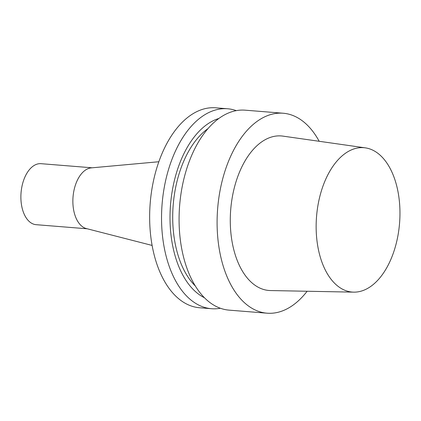 <?xml version="1.0" encoding="UTF-8"?>
<svg xmlns="http://www.w3.org/2000/svg" width="421" height="421" viewBox="0 0 421 421"><rect width="100%" height="100%" fill="white"/><g stroke="black" fill="none" stroke-linecap="round" stroke-linejoin="round"><path stroke-width="0.63" d="M87.252 228.798L36.132 224.682A30.596 17.593 -85.4 0 1 21.05 192.776A30.596 17.593 -85.4 0 1 41.042 163.685L92.157 167.8M152.113 245.432L86.4 228.577A30.596 17.593 -85.4 0 1 73.033 196.954A30.596 17.593 -85.4 0 1 91.283 167.879L158.843 161.743M220.404 308.256A100.303 57.672 -85.4 0 1 211.542 308.719L199.649 307.767A100.303 57.672 -85.4 0 1 150.202 203.164A100.303 57.672 -85.4 0 1 215.731 107.808L227.624 108.765A100.303 57.672 -85.4 0 1 236.302 110.644M211.542 308.719A100.303 57.672 -85.4 0 1 162.096 204.122A100.303 57.672 -85.4 0 1 227.624 108.765M204.469 297.758A92.231 53.03 -85.4 0 1 170.521 204.795A92.231 53.03 -85.4 0 1 218.888 118.459M195.333 285.991A87.568 50.352 -85.4 0 1 173.194 205.011A87.568 50.352 -85.4 0 1 207.99 128.615M307.13 291.253A100.303 57.672 -85.4 0 1 282.149 311.019A100.303 57.672 -85.4 0 1 267.098 313.192L229.082 310.135A100.303 57.672 -85.4 0 1 179.635 205.532A100.303 57.672 -85.4 0 1 245.164 110.176L283.18 113.233A100.303 57.672 -85.4 0 1 319.192 141.288M267.098 313.192A100.303 57.672 -85.4 0 1 217.652 208.59A100.303 57.672 -85.4 0 1 283.18 113.233M353.714 292.142L270.493 290.553A77.517 44.573 -85.4 0 1 230.708 209.637A77.517 44.573 -85.4 0 1 282.912 136.12L365.317 147.855A72.423 41.642 -85.4 0 1 399.95 215.099A72.423 41.642 -85.4 0 1 363.113 290.501A72.423 41.642 -85.4 0 1 353.714 292.142A72.423 41.642 -85.4 0 1 316.545 216.541A72.423 41.642 -85.4 0 1 365.317 147.855"/></g></svg>
